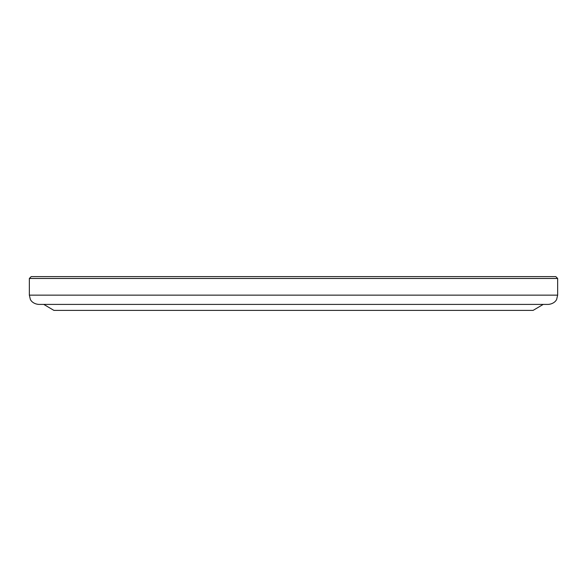<?xml version="1.0" encoding="UTF-8"?>
<svg xmlns="http://www.w3.org/2000/svg" width="587" height="587" viewBox="0 0 587 587"><rect width="100%" height="100%" fill="white"/><g stroke="black" fill="none" stroke-linecap="round" stroke-linejoin="round"><path stroke-width="0.88" d="M557.65 278.465L555.794 276.609L31.206 276.609L29.35 278.465L557.65 278.465L557.65 295.144L556.703 299.223C556.836 299.165 555.045 303.75 548.383 304.411L38.617 304.411C31.955 303.75 30.164 299.165 30.297 299.223L29.35 295.144L557.65 295.144M543.224 304.411L533.091 310.391L53.909 310.391L43.776 304.411M29.35 295.144L29.35 278.465"/></g></svg>
